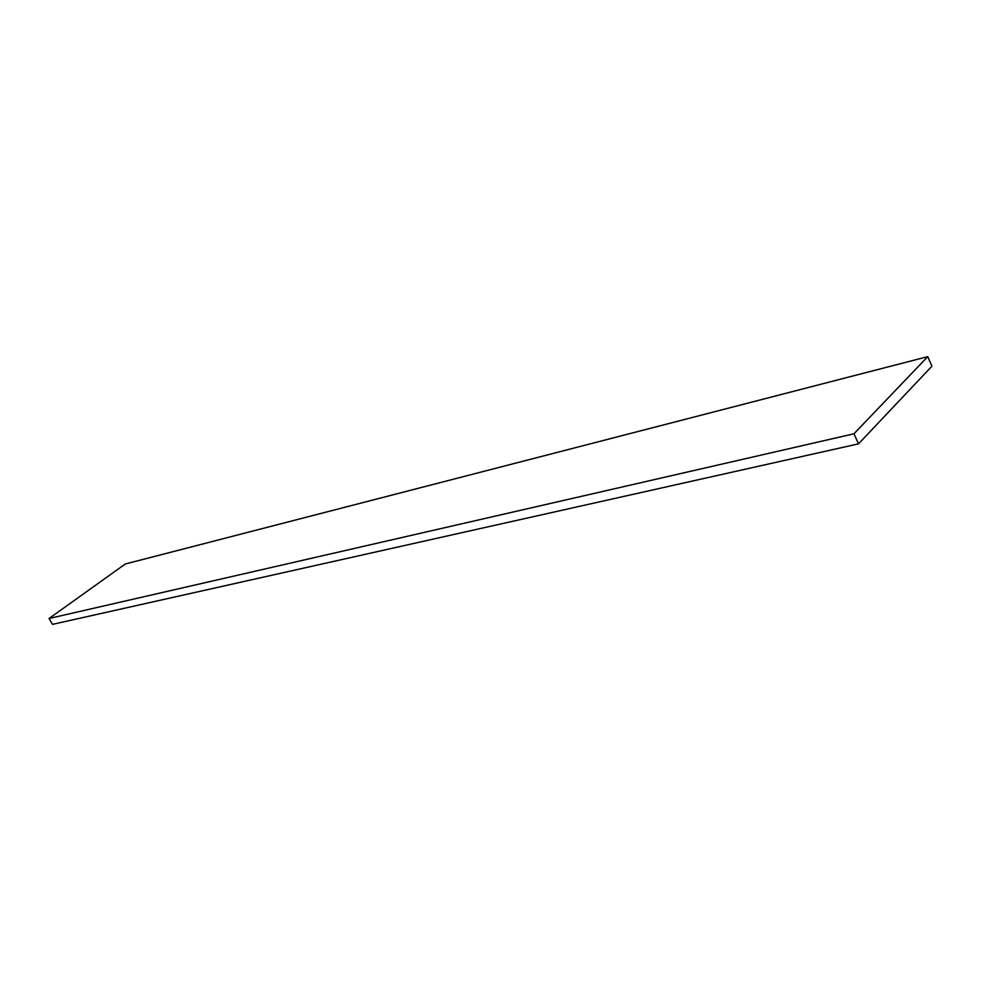 <?xml version="1.0" encoding="UTF-8"?>
<svg xmlns="http://www.w3.org/2000/svg" width="981" height="981" viewBox="0 0 981 981"><rect width="100%" height="100%" fill="white"/><g stroke="black" fill="none" stroke-linecap="round" stroke-linejoin="round"><path stroke-width="1.47" d="M858.534 443.841L931.95 366.171L927.732 356.643L125.31 563.989L49.05 618.496L52.52 624.357L858.534 443.841L853.936 433.798L927.732 356.643M49.05 618.496L853.936 433.798"/></g></svg>
